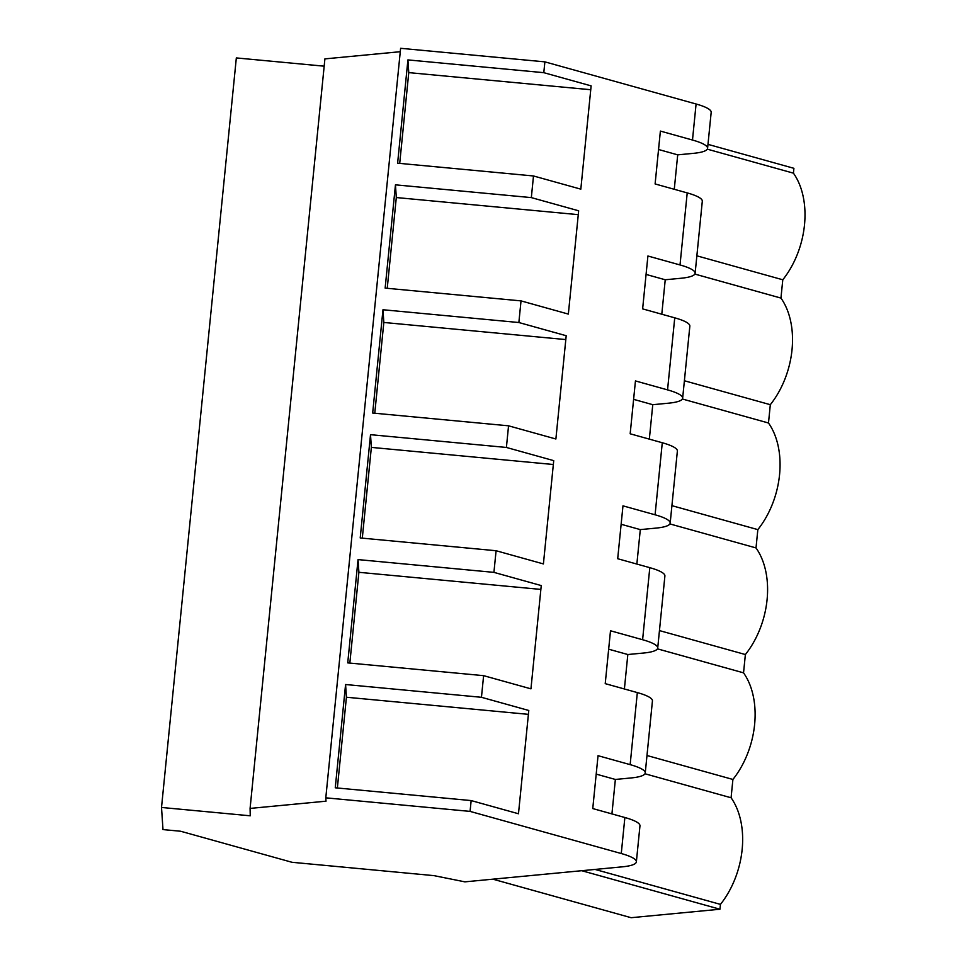 <?xml version="1.0" encoding="UTF-8"?>
<svg xmlns="http://www.w3.org/2000/svg" width="966" height="966" viewBox="0 0 966 966"><rect width="100%" height="100%" fill="white"/><g stroke="black" fill="none" stroke-linecap="round" stroke-linejoin="round"><path stroke-width="1.45" d="M470.068 811.392L325.796 797.831L326.013 801.188L250.085 808.421L250.242 815.799L161.515 807.455L162.988 829.589L180.63 831.243L291.998 862.288L434.012 875.643L464.887 881.849L622.152 866.852A50.292 9.31 -174.3 0 0 636.365 861.865A50.292 9.31 -174.3 0 0 621.271 853.533L470.068 811.392L471.154 800.572L518.476 813.758L528.788 710.481L481.454 697.295L483.616 675.657L530.95 688.843L541.25 585.565L493.928 572.367L495.003 561.548L496.089 550.729L543.411 563.927L553.723 460.637L506.401 447.451L508.551 425.813L555.885 438.999L566.197 335.721L518.863 322.523L521.024 300.885L568.346 314.083L578.658 210.793L531.336 197.607L532.411 186.788L533.498 175.969L580.82 189.155L591.132 85.877L543.798 72.679L544.884 61.86L696.088 104.002A50.292 9.31 -174.3 0 1 711.181 112.334L707.583 148.353A50.292 9.31 -174.3 0 0 692.489 140.034L660.382 131.086L655.105 183.951L687.212 192.898A50.292 9.31 -174.3 0 1 702.306 201.23L695.122 273.281A50.292 9.31 5.7 0 1 680.909 278.268L665.236 279.766L661.795 314.216M596.191 774.116L615.366 779.453L631.027 777.956A50.292 9.31 -174.3 0 0 645.24 772.969L652.436 700.918A50.292 9.31 -174.3 0 0 637.331 692.586L605.223 683.638L610.5 630.774L642.607 639.721A50.292 9.31 5.7 0 1 657.713 648.041A50.292 9.31 5.7 0 1 643.501 653.04L627.828 654.525L624.398 688.975M657.713 648.041L664.898 575.99A50.292 9.31 -174.3 0 0 649.804 567.67L617.697 558.722L622.973 505.846L655.081 514.793A50.292 9.31 5.7 0 1 670.175 523.125A50.292 9.31 5.7 0 1 655.962 528.112L640.301 529.61L636.86 564.059M670.175 523.125L677.371 451.074A50.292 9.31 -174.3 0 0 662.278 442.742L630.17 433.794L635.447 380.93L667.554 389.878A50.292 9.31 5.7 0 1 682.648 398.197A50.292 9.31 5.7 0 1 668.436 403.196L652.774 404.694L649.333 439.132M682.648 398.197L689.845 326.146A50.292 9.31 -174.3 0 0 674.739 317.826L642.632 308.879L647.908 256.002L680.016 264.95A50.292 9.31 5.7 0 1 695.122 273.281M636.365 861.865L639.963 825.833A50.292 9.31 -174.3 0 0 624.869 817.514L592.762 808.566L598.039 755.69L630.146 764.637L637.331 692.586M471.154 800.572L335.262 787.797L345.574 684.52L481.454 697.295M483.616 675.657L347.736 662.881L358.048 559.592L493.928 572.367M496.089 550.729L360.209 537.953L370.509 434.676L506.401 447.451M508.551 425.813L372.671 413.037L382.983 309.748L518.863 322.523M521.024 300.885L385.144 288.11L395.456 184.832L531.336 197.607M533.498 175.969L397.618 163.194L407.918 59.904L543.798 72.679M325.796 797.831L400.612 48.3L544.884 61.86M250.085 808.421L324.902 58.89L400.262 51.705M161.515 807.455L236.332 57.924L324.178 66.183M615.366 779.453L611.925 813.903M658.546 149.501L677.709 154.85L693.371 153.352A50.292 9.31 -174.3 0 0 707.583 148.353M677.709 154.85L674.268 189.3M645.24 772.969A50.292 9.31 -174.3 0 0 630.146 764.637M345.574 684.52L346.42 697.235L528.402 714.345M346.42 697.235L337.363 787.99M707.981 144.357L793.907 168.313L793.424 173.156A74.817 50.353 105.6 0 1 782.786 279.778L780.951 298.083A74.817 50.353 105.6 0 1 770.313 404.694L768.489 422.999A74.817 50.353 105.6 0 1 757.839 529.622L756.016 547.927A74.817 50.353 105.6 0 1 745.378 654.537L743.542 672.843A74.817 50.353 105.6 0 1 732.904 779.453L731.081 797.771L644.962 773.766M732.904 779.453L646.978 755.509M595.068 869.436L720.443 904.381L719.948 909.235L581.737 870.704M731.081 797.771A74.817 50.353 105.6 0 1 720.443 904.381M719.948 909.235L631.124 917.7L492.914 879.181M793.424 173.156L707.305 149.162M696.86 255.821L782.786 279.778M780.951 298.083L694.844 274.078M407.918 59.904L408.763 72.619L590.745 89.729M408.763 72.619L399.707 163.387M657.435 648.838L743.542 672.843M745.378 654.537L659.452 630.593M608.665 649.188L627.828 654.525M358.048 559.592L358.893 572.307L349.837 663.074M358.893 572.307L540.863 589.417M669.897 523.922L756.016 547.927M757.839 529.622L671.925 505.665M621.138 524.272L640.301 529.61M370.509 434.676L371.355 447.391L362.298 538.147M371.355 447.391L553.337 464.501M682.37 399.006L768.489 422.999M770.313 404.694L684.387 380.749M633.599 399.344L652.774 404.694M382.983 309.748L383.828 322.463L374.772 413.231M383.828 322.463L565.81 339.573M646.073 274.429L665.236 279.766M395.456 184.832L396.301 197.547L387.233 288.315M396.301 197.547L578.272 214.657M642.607 639.721L649.804 567.67M655.081 514.793L662.278 442.742M667.554 389.878L674.739 317.826M680.016 264.95L687.212 192.898M692.489 140.034L696.088 104.002M621.271 853.533L624.869 817.514"/></g></svg>
